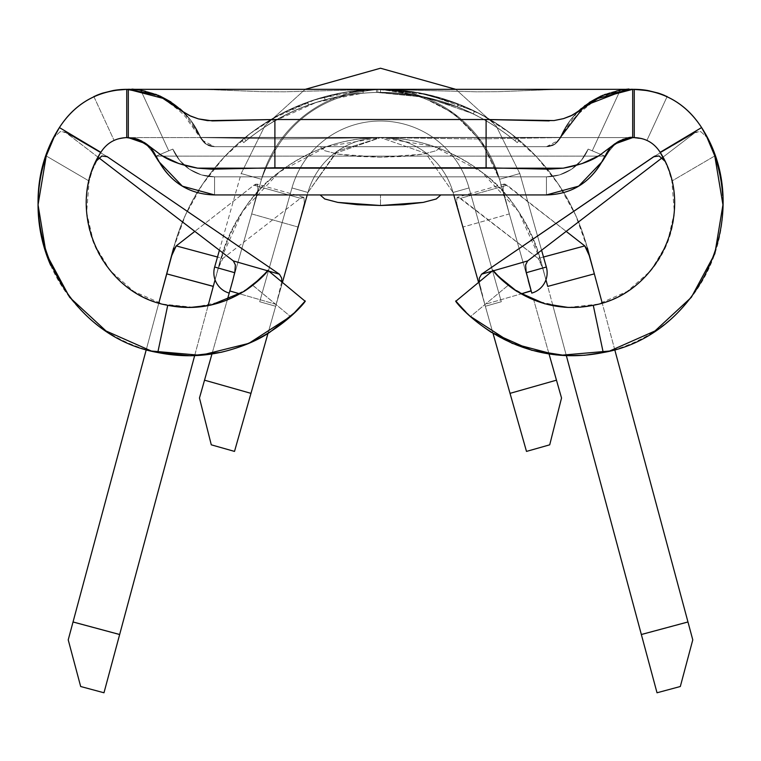 <?xml version="1.0" encoding="UTF-8"?>
<svg xmlns="http://www.w3.org/2000/svg" width="761" height="761" viewBox="0 0 761 761"><rect width="100%" height="100%" fill="white"/><g stroke="black" fill="none" stroke-linecap="round" stroke-linejoin="round"><path stroke-width="0.57" stroke-dasharray="3.81 2.85" d="M531.178 290.959L499.511 179.301L526.022 272.78L546.341 267.016A21.118 21.118 0 0 1 531.777 293.099L526.022 272.78L546.341 267.016A21.118 21.118 0 0 1 531.777 293.099L526.022 272.78L546.341 267.016A21.118 21.118 0 0 1 531.777 293.099L499.511 179.301L519.83 173.537L546.341 267.016L526.022 272.78L499.511 179.301L519.83 173.537L546.341 267.016L526.022 272.78L499.511 179.301L519.83 173.537L499.511 179.301A123.701 123.701 0 0 0 261.489 179.301L229.223 293.099A21.118 21.118 0 0 1 214.659 267.016L234.978 272.78L261.489 179.301L229.223 293.099A21.118 21.118 0 0 1 214.659 267.016L234.978 272.78L261.489 179.301L229.223 293.071A21.118 21.118 0 0 1 214.659 267.016L234.978 272.78L261.489 179.301L204.528 380.177L250.968 393.351L234.512 451.406L250.968 393.351L204.528 380.177L199.468 398.013L211.282 444.824L234.512 451.406L211.282 444.824L199.468 398.013L251.672 213.927L298.122 227.054L251.672 213.927L261.489 179.301A123.701 123.701 0 0 1 380.5 89.341L634.255 89.341L126.745 89.341L380.5 89.341L419.282 95.582L453.841 113.427L481.561 141.717L499.511 179.301A123.701 123.701 0 0 0 261.489 179.301A123.701 123.701 0 0 1 499.511 179.301A123.701 123.701 0 0 0 261.489 179.301A123.701 123.701 0 0 1 499.511 179.301C479.249 123.634 439.582 93.651 380.5 89.341C321.418 93.651 281.751 123.634 261.489 179.301A123.701 123.701 0 0 1 499.511 179.301L481.561 141.717L453.841 113.427L419.282 95.582L380.5 89.341L476.376 91.805L498.617 91.691L558.327 89.341L632.686 89.341A78.45 78.45 0 0 0 560.353 137.418L554.798 144.143L546.446 146.673L214.554 146.673L206.202 144.143L200.647 137.418L190.735 120.267L176.837 106.15L170.959 101.945L176.837 106.15L170.959 101.945L176.837 106.15L190.735 120.267L184.048 112.58M230.193 289.675L261.489 179.301L229.822 290.959L234.883 271.763L235.387 264.961L233.361 260.937M229.879 290.759L261.489 179.301A123.701 123.701 0 0 1 499.511 179.301L531.777 293.099L499.511 179.301L531.777 293.071L509.328 213.927L462.878 227.054L526.488 451.406L549.718 444.824L561.532 398.013L556.472 380.177L561.532 398.013L549.718 444.824L526.488 451.406L510.032 393.351L556.472 380.177L510.032 393.351L462.878 227.054L509.328 213.927L503.097 189.793L503.497 184.438L507.054 185.189L460.576 198.288L457.038 197.575L456.638 202.911L462.878 227.054L453.071 192.466A75.434 75.434 0 0 0 307.929 192.466L307.225 194.94M244.015 291.444A102.583 102.583 0 0 1 89.142 181.042L46.221 155.948L89.142 181.042L92.385 170.179L100.842 152.314A30.174 30.174 0 0 1 126.745 137.617L144.162 142.117L128.314 137.617C142.126 138.863 151.391 145.028 156.138 156.11L144.152 142.107L156.138 156.11A30.174 30.174 0 0 0 128.314 137.617L144.162 142.117L156.138 156.11A63.363 63.363 0 0 0 214.554 194.94L546.446 194.94L214.554 194.94A63.363 63.363 0 0 1 156.138 156.11A63.363 63.363 0 0 0 214.554 194.94L546.446 194.94L214.554 194.94A63.363 63.363 0 0 1 156.138 156.11A63.363 63.363 0 0 0 214.554 194.94L546.446 194.94A63.363 63.363 0 0 0 604.862 156.11A63.363 63.363 0 0 1 546.446 194.94A63.363 63.363 0 0 0 604.862 156.11L616.848 142.107L632.686 137.617L126.745 137.617L632.686 137.617A30.174 30.174 0 0 0 604.862 156.11A63.363 63.363 0 0 1 546.446 194.94A63.363 63.363 0 0 0 604.862 156.11L616.848 142.107L604.862 156.11C609.609 145.028 618.874 138.863 632.686 137.617L643.806 139.168L634.255 137.617L643.806 139.168L646.907 140.395L643.796 139.168L634.255 137.617L558.327 137.617L476.557 138.968L380.5 137.617A75.434 75.434 0 0 1 453.071 192.466A75.434 75.434 0 0 0 307.929 192.466L337.484 151.068L380.5 137.617L558.327 137.617L476.557 138.968L380.5 137.617L284.471 138.968L202.673 137.617L380.5 137.617L284.471 138.968L202.673 137.617L126.745 137.617L117.194 139.168L126.745 137.617L117.194 139.168L114.093 140.395L117.204 139.168L126.745 137.617A30.174 30.174 0 0 0 100.842 152.314L92.385 170.179L89.142 181.042L86.611 212.576L93.812 243.387L110.06 270.536L133.803 291.444L162.787 304.124L194.131 307.368M159.848 95.962L140.842 90.35A78.45 78.45 0 0 1 200.647 137.418A15.087 15.087 0 0 0 214.554 146.673A15.087 15.087 0 0 1 200.647 137.418A78.45 78.45 0 0 0 128.314 89.341L140.842 90.35L159.848 95.962L140.842 90.35L168.752 150.811L172.823 149.099L179.672 160.419L189.499 169.275L201.465 174.906L214.554 176.837L546.446 176.837L559.535 174.906L571.501 169.275L581.328 160.419L588.177 149.099L592.248 150.811L620.158 90.35A78.45 78.45 0 0 0 560.353 137.418L554.798 144.143L546.446 146.673A15.087 15.087 0 0 0 560.353 137.418L570.265 120.267L560.353 137.418A15.087 15.087 0 0 1 546.446 146.673L214.554 146.673L546.446 146.673A15.087 15.087 0 0 0 560.353 137.418L570.265 120.267L576.952 112.58L570.265 120.267L576.952 112.58L570.265 120.267L560.353 137.418L554.798 144.143L546.446 146.673L320.153 146.673L440.847 146.673L436.253 150.707L423.173 154.131L380.5 157.232L337.827 154.131L324.747 150.707L320.153 146.673L380.5 146.673L214.554 146.673L206.202 144.143L200.647 137.418L190.735 120.267L176.837 106.15L180.1 108.861M576.971 112.561L560.353 137.418A78.45 78.45 0 0 1 620.158 90.35A78.45 78.45 0 0 0 560.353 137.418A15.087 15.087 0 0 1 546.446 146.673L214.554 146.673L546.446 146.673A15.087 15.087 0 0 0 560.353 137.418L554.798 144.143L546.446 146.673L214.554 146.673L206.202 144.143L200.647 137.418A78.45 78.45 0 0 0 140.842 90.35L128.314 89.341L140.842 90.35L168.752 150.811L172.823 149.099L179.672 160.419L189.499 169.275L201.465 174.906L214.554 176.837L546.446 176.837L559.535 174.906L571.501 169.275L581.328 160.419L588.177 149.099L592.248 150.811L620.158 90.35L601.152 95.962L620.158 90.35L634.255 89.341A78.45 78.45 0 0 1 701.604 127.563A78.45 78.45 0 0 0 664.914 95.582L667.131 96.561L646.907 140.395L643.796 139.168L646.907 140.395L667.131 96.561L664.924 95.582L667.131 96.561L646.907 140.395L667.045 96.761M589.271 102.45L581.337 108.481L589.271 102.45M96.19 95.534L103.077 92.994L96.19 95.534L103.077 92.994L113.96 90.388L126.745 89.341L140.842 90.35L168.752 150.811L140.842 90.35L128.314 89.341L140.842 90.35A78.45 78.45 0 0 1 200.647 137.418L560.353 137.418C557.528 143.553 552.886 146.635 546.446 146.673L214.554 146.673A15.087 15.087 0 0 1 200.647 137.418A15.087 15.087 0 0 0 214.554 146.673L546.446 146.673L214.554 146.673L206.202 144.143L200.647 137.418A78.45 78.45 0 0 0 140.842 90.35L168.752 150.811L172.823 149.099L179.672 160.419L189.499 169.275L201.465 174.906L214.554 176.837L546.446 176.837L559.535 174.906L571.501 169.275L581.328 160.419L588.177 149.099L592.248 150.811L620.148 90.35L634.255 89.341L647.04 90.388L657.923 92.994L664.81 95.534L657.923 92.994L647.04 90.388L658.351 93.127A78.45 78.45 0 0 0 647.773 90.511L658.351 93.127L667.131 96.561M568.172 307.425L598.213 304.124L627.197 291.444L650.94 270.536L667.188 243.387L674.389 212.576L671.858 181.042L668.605 170.169L664.867 161.151L660.158 152.314A30.174 30.174 0 0 0 634.255 137.617L641.77 138.569M103.077 92.994L113.96 90.388L103.077 92.994L113.96 90.388L126.745 89.341A78.45 78.45 0 0 0 59.396 127.563A78.45 78.45 0 0 1 96.095 95.582L93.869 96.561L114.093 140.395L117.204 139.168L114.093 140.395L93.869 96.561L96.076 95.582L93.869 96.561L114.093 140.395L93.955 96.761M602.389 161.342L604.862 156.11C609.609 145.028 618.874 138.863 632.686 137.617L616.838 142.117L632.686 137.617L616.838 142.117L604.862 156.11A63.363 63.363 0 0 1 546.446 194.94L214.554 194.94A63.363 63.363 0 0 1 156.138 156.11L144.152 142.107L128.314 137.617C142.126 138.863 151.391 145.028 156.138 156.11L172.823 149.099L168.752 150.811L140.842 90.35L126.554 89.341L202.673 89.341L262.069 91.691L284.5 91.805L380.5 89.341A123.701 123.701 0 0 0 261.489 179.301L241.17 173.537L261.489 179.301L234.978 272.78L214.659 267.016L234.978 272.78L261.489 179.301L241.17 173.537L261.489 179.301L241.17 173.537L261.489 179.301L234.978 272.78L214.659 267.016L234.978 272.78L261.489 179.301L241.17 173.537L261.489 179.301A123.701 123.701 0 0 1 499.511 179.301L531.121 290.769M113.96 90.388L128.314 89.341L113.96 90.388L102.64 93.137A78.45 78.45 0 0 1 113.294 90.502M140.842 90.35L168.752 150.811L156.138 156.11L172.823 149.099A45.26 45.26 0 0 0 214.554 176.837L546.446 176.837L214.554 176.837L214.554 194.94L214.554 176.837A45.26 45.26 0 0 1 172.823 149.099L156.138 156.11A63.363 63.363 0 0 0 214.554 194.94A63.363 63.363 0 0 1 156.138 156.11L172.823 149.099L156.138 156.11L172.823 149.099L179.672 160.419L189.499 169.275L201.465 174.906L214.554 176.837A45.26 45.26 0 0 1 172.823 149.099L168.752 150.811L140.842 90.35L126.745 89.341L113.189 90.521M647.04 90.388L632.686 89.341A78.45 78.45 0 0 0 560.353 137.418L558.907 140.157L546.446 146.673L214.554 146.673L202.093 140.157L190.735 120.267L200.647 137.418A15.087 15.087 0 0 0 214.554 146.673C208.114 146.635 203.472 143.553 200.647 137.418L184.029 112.561L200.647 137.418L560.353 137.418A78.45 78.45 0 0 1 620.158 90.35L601.152 95.962M155.605 94.24L145.351 91.215M616.343 91.063L605.328 94.269M158.611 161.342L155.653 155.025L156.138 156.11L155.9 155.567L156.138 156.11L172.823 149.099A45.26 45.26 0 0 0 214.554 176.837L214.554 194.94A63.363 63.363 0 0 1 156.138 156.11A63.363 63.363 0 0 0 214.554 194.94L214.554 176.837L546.446 176.837A45.26 45.26 0 0 0 588.177 149.099L592.248 150.811L620.158 90.35L632.686 89.341L620.158 90.35L592.248 150.811L604.862 156.11L588.177 149.099A45.26 45.26 0 0 1 546.446 176.837L559.535 174.906L571.501 169.275L581.328 160.419L588.177 149.099L604.862 156.11A63.363 63.363 0 0 1 546.446 194.94L546.446 176.837L546.446 194.94A63.363 63.363 0 0 0 604.862 156.11L588.177 149.099A45.26 45.26 0 0 1 546.446 176.837L546.446 194.94L214.554 194.94L546.446 194.94L546.446 176.837A45.26 45.26 0 0 0 588.177 149.099L604.862 156.11A63.363 63.363 0 0 1 546.446 194.94L546.446 176.837L214.554 176.837L214.554 194.94L214.554 176.837L546.446 176.837L546.446 194.94A63.363 63.363 0 0 0 604.862 156.11L592.248 150.811L620.158 90.35L592.248 150.811L604.862 156.11L592.248 150.811L604.862 156.11L609.799 148.129L607.021 151.924L609.799 148.129L616.838 142.117L609.799 148.129L616.838 142.117L632.686 137.617L128.314 137.617L144.152 142.107L128.314 137.617L144.152 142.107L151.201 148.129L144.162 142.117L128.314 137.617M281.732 281.836L276.195 304.39L282.426 282.407L267.967 333.423L307.929 192.466A75.434 75.434 0 0 1 453.071 192.466A75.434 75.434 0 0 0 307.929 192.466A75.434 75.434 0 0 1 453.071 192.466L425.656 153.303L380.5 137.617L335.344 153.303L307.929 192.466A75.434 75.434 0 0 1 453.071 192.466L485.337 306.264L453.071 192.466L485.337 306.264L453.071 192.466L485.337 306.264L453.071 192.466L462.85 226.968L456.638 202.911L457.038 197.575L458.455 197.166L457.038 197.575M211.939 354.046L227.244 300.072L211.939 354.046M281.732 281.827L279.106 294.031L267.967 333.423L301.936 213.451L304.362 202.94L303.972 197.575L300.424 198.288L222.84 258.455L220.68 261.708L218.426 267.901L213.289 286.336L220.252 260.462A165.946 165.946 0 0 1 540.748 260.462L547.625 286.012M307.929 192.466L337.484 151.068L380.5 137.617A75.434 75.434 0 0 1 453.071 192.466L469.033 187.938A92.024 92.024 0 0 0 291.967 187.938L307.929 192.466L275.663 306.264L259.701 301.736L291.967 187.938L259.701 301.736L291.967 187.938L259.701 301.736L275.663 306.264L307.929 192.466L291.967 187.938L307.929 192.466A75.434 75.434 0 0 1 453.071 192.466A75.434 75.434 0 0 0 307.929 192.466L291.967 187.938A92.024 92.024 0 0 1 469.033 187.938A92.024 92.024 0 0 0 291.967 187.938A92.024 92.024 0 0 1 469.033 187.938L453.071 192.466L469.033 187.938L501.299 301.736L485.337 306.264L453.071 192.466L485.337 306.264L501.299 301.736L469.033 187.938L453.071 192.466L469.033 187.938L501.299 301.736L469.033 187.938A92.024 92.024 0 0 0 291.967 187.938L307.929 192.466L275.663 306.264L259.701 301.736L275.663 306.264L259.701 301.736L291.967 187.938L259.701 301.736L291.967 187.938L259.701 301.736L275.663 306.264L307.929 192.466L291.967 187.938L307.929 192.466A75.434 75.434 0 0 1 453.071 192.466A75.434 75.434 0 0 0 307.929 192.466L291.967 187.938A92.024 92.024 0 0 1 469.033 187.938A92.024 92.024 0 0 0 291.967 187.938A92.024 92.024 0 0 1 469.033 187.938L453.071 192.466L469.033 187.938L501.299 301.736L485.337 306.264L501.299 301.736L485.337 306.264L453.071 192.466L485.337 306.264L501.299 301.736L469.033 187.938L453.071 192.466L469.033 187.938L501.299 301.736L469.033 187.938A92.024 92.024 0 0 0 291.967 187.938L307.929 192.466L275.663 306.264L259.701 301.736L275.663 306.264L259.701 301.736L291.967 187.938L259.701 301.736L291.967 187.938L259.701 301.736L275.663 306.264L307.929 192.466L291.967 187.938L307.929 192.466A75.434 75.434 0 0 1 453.071 192.466A75.434 75.434 0 0 0 307.929 192.466L291.967 187.938A92.024 92.024 0 0 1 469.033 187.938A92.024 92.024 0 0 0 291.967 187.938A92.024 92.024 0 0 1 469.033 187.938L453.071 192.466L469.033 187.938L501.299 301.736L485.337 306.264L501.299 301.736L485.337 306.264L453.071 192.466L485.337 306.264L501.299 301.736L469.033 187.938L453.071 192.466L425.656 153.303L380.5 137.617L335.344 153.303L307.929 192.466L298.15 226.968L304.362 202.94L303.972 197.575L302.555 197.166L300.424 198.288L253.946 185.189L194.816 231.382L253.946 185.189L257.503 184.438L257.903 189.755L251.691 213.841L257.903 189.755L257.503 184.438L256.067 184.048L257.503 184.438M479.268 281.827L481.903 294.041L493.033 333.423L484.805 304.39L521.028 293.898L484.805 304.39L478.574 282.407L484.805 304.39L479.268 281.836M660.158 152.314A30.174 30.174 0 0 0 634.255 137.617M654.65 156.176L695.839 132.072L700.767 131.596L706.979 137.361L700.767 131.596L694.917 132.69L662.003 157.927L694.917 132.69L653.651 156.766M527.639 260.937L525.623 264.952L526.117 271.753L528.305 280.733M98.997 157.927L66.083 132.69L60.243 131.596L54.021 137.361L60.243 131.596L65.161 132.072L98.997 157.927M549.052 354.017L533.756 300.072L549.052 354.017M276.195 304.39L239.962 293.898L276.195 304.39M531.777 293.099A21.118 21.118 0 0 0 546.341 267.016L526.022 272.78L546.341 267.016L526.022 272.78L531.777 293.099A21.118 21.118 0 0 0 546.341 267.016L519.83 173.537L499.511 179.301A123.701 123.701 0 0 0 261.489 179.301L241.17 173.537L261.489 179.301L234.978 272.78L214.659 267.016A21.118 21.118 0 0 0 229.223 293.099M453.775 194.94L453.071 192.466M492.167 271.144L493.451 270.773L492.167 271.144M106.35 156.176L66.083 132.69L106.35 156.176M267.549 270.773L268.833 271.144L267.549 270.783M597.309 98.34L632.686 89.341L620.158 90.35L634.255 89.341L647.773 90.511M493.099 270.374L455.934 301.175L493.099 270.374L497.247 275.073M560.267 355.311L556.186 354.94M464.22 310.383L470.545 316.49L508.272 285.232L470.545 316.49A150.859 150.859 0 0 0 722.646 195.406M510.669 287.087L535.782 300.861L564.053 307.187M664.867 161.151L668.605 170.169L671.858 181.042L714.779 155.948L671.858 181.042A102.583 102.583 0 0 1 666.094 246.003M517.071 291.501A102.583 102.583 0 0 0 666.075 246.041M505.523 282.978L506.407 283.71M497.808 275.672L499.834 277.736M305.066 301.175L267.901 270.374L305.066 301.175L302.555 304.134M194.255 307.368L225.218 300.861L249.789 287.487M252.662 285.289L290.455 316.49L296.771 310.383M297.313 309.832L290.455 316.49L252.728 285.232M50.692 265.361A150.859 150.859 0 0 0 269.822 332.243M269.851 332.224A150.859 150.859 0 0 0 290.455 316.49M266.854 271.61L267.901 270.374M265.998 272.6L266.797 271.677M260.728 278.174L262.811 276.062M254.555 283.748L255.915 282.597M200.647 137.418A78.45 78.45 0 0 0 128.314 89.341L163.396 98.179M549.176 120.904L553.998 120.571M546.446 146.673L214.554 146.673M213.289 286.336L103.981 692.776L80.676 686.508L68.224 639.868L173.632 247.924L185.446 214.992L202.464 184.428L224.229 157.032L250.169 133.546L279.582 114.597L311.687 100.699L345.627 92.195L380.5 89.341C431.601 89.998 477.061 106.34 516.881 138.369C477.061 106.34 431.601 89.998 380.5 89.341C329.399 89.998 283.939 106.34 244.119 138.369C283.939 106.34 329.399 89.998 380.5 89.341L380.5 92.357C430.926 92.88 475.749 108.985 514.959 140.69L516.881 138.369C477.061 106.34 431.601 89.998 380.5 89.341C329.399 89.998 283.939 106.34 244.119 138.369L246.041 140.69C285.251 108.985 330.074 92.88 380.5 92.357L380.5 89.341L380.5 92.357C330.074 92.88 285.251 108.985 246.041 140.69L244.119 138.369C283.939 106.34 329.399 89.998 380.5 89.341C431.601 89.998 477.061 106.34 516.881 138.369L514.959 140.69C475.749 108.985 430.926 92.88 380.5 92.357C430.926 92.88 475.749 108.985 514.959 140.69C475.749 108.985 430.926 92.88 380.5 92.357C330.074 92.88 285.251 108.985 246.041 140.69C285.251 108.985 330.074 92.88 380.5 92.357C431.982 93.061 477.556 109.803 517.242 142.602L519.192 140.3L517.242 142.602C477.556 109.803 431.982 93.061 380.5 92.357C329.018 93.061 283.444 109.803 243.758 142.602C283.444 109.803 329.018 93.061 380.5 92.357L380.5 89.341L380.5 92.357C431.982 93.061 477.556 109.803 517.242 142.602L519.192 140.3C478.992 106.901 432.762 89.912 380.5 89.341C328.238 89.912 282.008 106.901 241.808 140.3L243.758 142.602C283.444 109.803 329.018 93.061 380.5 92.357L380.5 89.341L380.5 92.357C329.018 93.061 283.444 109.803 243.758 142.602L241.808 140.3C282.008 106.901 328.238 89.912 380.5 89.341C432.762 89.912 478.992 106.901 519.192 140.3L517.242 142.602C477.556 109.803 431.982 93.061 380.5 92.357L380.5 89.341C328.238 89.912 282.008 106.901 241.808 140.3C282.008 106.901 328.238 89.912 380.5 89.341C432.762 89.912 478.992 106.901 519.192 140.3C478.992 106.901 432.762 89.912 380.5 89.341L415.373 92.195L449.313 100.699L481.418 114.597L510.831 133.546L536.771 157.032L558.536 184.428L575.554 214.992L587.368 247.924L688.02 622.175L587.368 247.924C580.053 222.64 570.446 201.475 558.536 184.428C544.476 163.872 528.581 146.911 510.831 133.546C470.602 103.943 427.159 89.208 380.5 89.341L558.327 89.341L498.617 91.691L476.376 91.805L380.5 89.341L284.5 91.805L262.069 91.691L202.673 89.341L380.5 89.341C333.841 89.208 290.398 103.943 250.169 133.546C232.419 146.911 216.524 163.872 202.464 184.428C190.554 201.475 180.947 222.64 173.632 247.924A214.221 214.221 0 0 1 587.368 247.924A214.221 214.221 0 0 0 173.632 247.924L166.678 273.789M632.686 137.617L616.848 142.107L632.686 137.617L616.848 142.107L609.799 148.129L604.862 156.11L156.138 156.11L604.862 156.11L592.248 150.811L620.158 90.35M546.341 267.016L519.83 173.537L499.511 179.301A123.701 123.701 0 0 0 261.489 179.301L241.17 173.537L261.489 179.301A123.701 123.701 0 0 1 499.511 179.301L519.83 173.537L499.511 179.301A123.701 123.701 0 0 0 261.489 179.301C281.751 123.634 321.418 93.651 380.5 89.341C439.582 93.651 479.249 123.634 499.511 179.301L519.83 173.537L499.511 179.301L509.309 213.841L503.097 189.793L503.497 184.438L504.923 184.048L566.184 231.382L507.054 185.189L460.576 198.288L538.16 258.455L458.455 197.166M501.299 301.736L469.033 187.938L501.299 301.736L485.337 306.264L501.299 301.736M275.663 306.264L259.701 301.736L275.663 306.264M234.692 272.695L214.659 267.016L234.692 272.695M526.022 272.78L528.771 282.436M530.807 289.675L531.692 292.795M234.978 272.78L230.183 289.684M173.632 247.924L72.98 622.175L119.601 634.712L220.252 260.462L242.588 211.273L279.544 171.862L327.192 146.407L380.5 137.617L433.808 146.407L481.456 171.862L518.412 211.273L540.748 260.462L641.399 634.712L688.02 622.175L692.776 639.868L680.324 686.508L657.019 692.776L540.748 260.462C527.392 219.558 507.625 190.022 481.456 171.862C450.303 148.928 416.648 137.513 380.5 137.617C344.353 137.513 310.697 148.928 279.544 171.862C253.375 190.022 233.608 219.558 220.252 260.462A165.946 165.946 0 0 1 540.748 260.462L547.711 286.336L542.669 268.195L540.396 261.87L538.16 258.455L543.506 257.018L538.16 258.455L542.641 268.119L545.941 279.801M215.059 279.801L218.35 268.119L222.84 258.455L217.494 257.018L222.84 258.455L300.424 198.288L253.946 185.189L256.067 184.048M552.914 305.694L566.355 355.672L552.914 305.694M614.726 349.632L602.17 302.973L614.726 349.632M158.821 302.992L146.274 349.632L158.821 302.992M194.607 355.806L208.086 305.694L194.607 355.806M303.972 197.575L302.555 197.166M503.497 184.438L504.923 184.048M68.224 639.868L80.676 686.508L103.981 692.776L119.601 634.712L72.98 622.175L68.224 639.868M657.019 692.776L680.324 686.508L692.776 639.868L688.02 622.175L641.399 634.712L657.019 692.776M214.554 194.94L546.446 194.94L214.554 194.94L214.554 176.837L214.554 194.94M546.446 176.837L546.446 194.94L546.446 176.837M644.51 139.406L637.195 137.76L644.51 139.406M126.745 137.617L119.23 138.569L126.745 137.617M153.979 151.924L151.201 148.129L155.13 153.969L151.201 148.129L144.162 142.117L151.201 148.129L155.653 155.025L153.979 151.924M116.49 139.406L123.805 137.76L116.49 139.406M102.649 93.127L96.076 95.582M649.38 90.816L658.351 93.127M155.653 155.025L155.13 153.969L155.653 155.025M470.545 316.49L455.934 301.175M324.747 198.982L320.153 194.94L440.847 194.94L436.253 198.982M440.847 146.673L320.153 146.673L324.747 150.707L337.827 154.131L357.404 156.424L380.5 157.232L403.596 156.424L423.173 154.131L436.253 150.707L440.847 146.673M320.153 194.94L380.5 194.94L380.5 205.508L380.5 194.94L440.847 194.94M324.3 96.847A214.221 214.221 0 0 1 362.921 90.064A214.221 214.221 0 0 0 272.038 118.83A214.221 214.221 0 0 1 324.3 96.847A214.221 214.221 0 0 0 272.038 118.83L273.57 121.427L316.776 102.202L363.168 93.07L362.921 90.064L315.863 99.33L272.038 118.83L273.57 121.427A211.206 211.206 0 0 1 308.557 104.989L307.53 102.155L308.557 104.989A211.206 211.206 0 0 1 325.099 99.758L324.3 96.847L325.099 99.758A211.206 211.206 0 0 1 363.168 93.07L362.921 90.064A214.221 214.221 0 0 0 324.3 96.847M377.789 89.36A214.221 214.221 0 0 1 474.645 111.144A214.221 214.221 0 0 0 376.438 89.379A214.221 214.221 0 0 1 458.541 104.067A214.221 214.221 0 0 0 377.789 89.36A214.221 214.221 0 0 1 458.541 104.067A214.221 214.221 0 0 0 377.789 89.36L377.827 92.376L418.341 95.772L457.437 106.873L458.541 104.067L418.208 92.69L376.438 89.379L376.495 92.395L376.438 89.379L376.495 92.395L417.675 95.658L457.437 106.873L458.541 104.067L457.437 106.873L458.541 104.067L418.873 92.804L377.789 89.36L377.827 92.376L377.789 89.36L377.827 92.376L418.341 95.772L457.437 106.873L458.541 104.067L418.873 92.804L377.789 89.36L377.827 92.376L418.341 95.772L457.437 106.873L458.541 104.067L457.437 106.873L458.541 104.067L418.873 92.804L377.789 89.36L377.827 92.376L377.789 89.36L377.827 92.376L426.835 97.503L473.323 113.846L474.645 111.144L427.501 94.564L377.789 89.36M474.645 111.144L473.323 113.846L474.645 111.144L426.835 94.412L376.438 89.379L376.495 92.395L426.189 97.36L473.323 113.846L474.645 111.144M376.495 92.395A211.206 211.206 0 0 1 473.323 113.846A211.206 211.206 0 0 0 377.827 92.376A211.206 211.206 0 0 1 457.437 106.873A211.206 211.206 0 0 0 376.495 92.395M457.437 106.873A211.206 211.206 0 0 0 377.827 92.376A211.206 211.206 0 0 1 457.437 106.873M362.921 90.064L363.168 93.07L362.921 90.064M273.57 121.427A211.206 211.206 0 0 1 363.168 93.07A211.206 211.206 0 0 0 273.57 121.427M558.907 140.157L573.033 120.666C572.966 118.421 580.814 111.287 596.586 99.272C618.113 90.426 630.146 87.115 632.686 89.341M202.093 140.157L187.967 120.666C186.084 115.957 177.275 108.281 161.532 97.646C141.299 90.169 130.226 87.41 128.314 89.341M305.19 89.341L264.885 125.822L241.17 173.537L264.885 125.822L305.19 89.341L264.885 125.822L241.17 173.537L219.415 250.245M519.83 173.537L496.115 125.822L455.81 89.341L496.115 125.822L519.83 173.537L496.115 125.822L455.81 89.341M695.839 132.072L654.146 156.443M106.854 156.443L65.161 132.072M303.354 197.175L256.904 184.057M504.105 184.057L457.646 197.175"/><path stroke-width="1.14" d="M528.22 280.438L531.777 293.099A21.118 21.118 0 0 0 546.341 267.016L541.585 250.245L546.341 267.016L526.308 272.695L546.341 267.016M230.183 289.684L232.229 282.426L230.193 289.675M229.223 293.099A21.118 21.118 0 0 1 214.659 267.016L234.692 272.695L214.659 267.016A21.118 21.118 0 0 0 229.223 293.099M159.848 95.962L170.959 101.945L155.605 94.24M601.152 95.962L589.271 102.45L605.328 94.269M581.337 108.481L576.952 112.58L581.337 108.481M163.396 98.179L164.405 98.721C174.764 105.341 180.3 109.27 181.032 110.507L190.773 116.176L198.402 118.887L207.601 120.638L274.902 119.515L486.098 119.515L274.902 119.515L274.902 167.791L486.098 167.791L486.098 119.515L553.998 120.571L563.53 118.63L570.779 115.929L580.595 110.022C581.147 108.947 586.351 105.246 596.215 98.93L632.686 89.341L647.04 90.388L657.923 92.994L667.131 96.561L657.923 92.994L647.04 90.388L634.255 89.341L634.255 137.617L632.686 137.617L632.686 89.341L634.255 89.341C663.288 90.492 685.737 103.239 701.604 127.563L706.979 137.361L701.604 127.563C685.737 103.239 663.288 90.492 634.255 89.341L647.773 90.511A78.45 78.45 0 0 0 634.255 89.341L647.773 90.511L658.351 93.127L664.924 95.582A78.45 78.45 0 0 0 658.351 93.127L664.924 95.582L658.351 93.127M649.38 90.816L634.255 89.341L634.255 137.617C645.471 137.979 654.108 142.878 660.158 152.314L701.604 127.563C755.987 211.111 701.49 335.734 603.226 352.533L593.266 305.294C660.034 293.546 696.867 209.323 660.158 152.314L701.604 127.563C755.987 211.111 701.49 335.734 603.226 352.533L593.266 305.294C528.581 318.374 489.799 267.577 493.099 270.374L455.934 301.175C451.178 297.123 508.044 371.787 603.226 352.533L584.6 355.263L566.165 355.663L531.739 350.279L491.168 332.243C478.583 323.72 469.556 316.395 464.086 310.25L455.934 301.175L493.099 270.374L497.808 275.672M262.811 276.062L267.901 270.374L305.066 301.175L267.901 270.374C271.154 267.568 232.505 318.393 167.734 305.294C100.918 293.87 63.867 209.132 100.842 152.314L59.396 127.563L100.842 152.314C106.892 142.878 115.529 137.979 126.745 137.617L126.745 89.341C97.712 90.492 75.263 103.239 59.396 127.563L54.021 137.361L59.396 127.563C75.263 103.239 97.712 90.492 126.745 89.341L113.227 90.511L102.649 93.127L93.869 96.561L103.077 92.994M93.955 96.761L96.19 95.534M479.268 281.836L479.316 278.155L481.551 274.207L653.651 156.766L659.102 155.976L664.867 161.151L660.158 152.314C654.108 142.878 645.471 137.979 634.255 137.617L632.686 137.617L614.65 144.019L599.211 155.558C590.917 161.123 578.931 165.327 563.273 168.171L197.641 168.162C181.955 165.308 169.903 161.047 161.484 155.377L146.064 143.791L128.314 137.617L128.314 89.341L158.507 95.391L184.029 112.561L158.507 95.391L126.745 89.341L128.314 89.341L128.314 137.617L126.745 137.617L126.745 89.341L113.227 90.511L102.649 93.127L96.076 95.582A78.45 78.45 0 0 1 102.63 93.137L96.133 95.563M604.862 156.11C592.438 181.327 572.966 194.274 546.446 194.94L214.554 194.94C188.034 194.274 168.561 181.327 156.138 156.11M184.048 112.58L180.1 108.861M145.351 91.215L140.852 90.35M620.148 90.35L616.343 91.063M250.968 393.351L267.967 333.423L234.512 451.406L211.282 444.824L199.468 398.013L211.939 354.046L204.528 380.177L250.968 393.351L267.967 333.423L234.512 451.406L211.282 444.824L199.468 398.013L204.528 380.177L250.968 393.351M232.771 280.457L229.822 290.959L239.972 293.898L229.822 290.959L227.244 300.072L229.879 290.759M307.225 194.94L282.426 282.407L307.225 194.94M281.732 281.827L281.684 278.145L279.449 274.207L268.833 271.144L279.449 274.207L107.349 156.766L101.888 155.986L96.133 161.151L101.888 155.986L107.349 156.766L279.449 274.207L281.684 278.145L281.732 281.836M453.775 194.94L478.574 282.407L453.775 194.94M531.777 293.099L526.117 271.753L525.623 264.952L527.639 260.937L493.451 270.783L527.639 260.937L662.003 157.927L527.582 260.975M232.695 280.752L234.902 271.639M234.883 271.763L235.377 264.895M233.418 260.975L98.997 157.927L233.361 260.937L267.549 270.773L233.361 260.937L235.387 264.961M113.294 90.502A78.45 78.45 0 0 1 126.316 89.341M493.033 333.423L510.032 393.351L556.472 380.177L549.052 354.017L561.532 398.013L549.718 444.824L526.488 451.406L493.033 333.423M531.178 290.959L521.038 293.898L531.121 290.769M556.472 380.177L549.052 354.017L561.532 398.013L549.718 444.824L526.488 451.406L510.032 393.351L556.472 380.177M654.65 156.176L481.551 274.207L492.167 271.144L481.551 274.207L479.316 278.155L479.268 281.827M107.349 156.766L106.768 156.395M560.353 137.418L584.828 105.627L626.332 89.598M632.115 89.341L128.314 89.341L164.405 98.721L172.852 104.01L181.032 110.507L189.527 115.596L198.402 118.887L212.338 120.904L274.902 119.515L274.902 167.791L212.015 169.189L197.641 168.162L178.854 163.567L161.484 155.377L146.064 143.791L137.693 139.225L126.745 137.617C115.529 137.979 106.892 142.878 100.842 152.314L100.794 152.39M722.646 195.406A150.859 150.859 0 0 0 714.779 155.948L722.95 204.823L714.845 253.708L691.33 297.332L654.955 330.978L609.637 351.03L560.267 355.311M556.186 354.94L512.182 343.373L470.545 316.49M506.407 283.71L510.669 287.087M564.053 307.187L568.172 307.425M710.917 145.884L706.979 137.361L714.779 155.948L710.917 145.884M455.934 301.175L464.695 310.869M496.876 274.683L508.272 285.232A102.583 102.583 0 0 0 517.071 291.501L498.655 276.547L493.099 270.374M499.834 277.736L505.523 282.978M660.158 152.314C696.867 209.323 660.034 293.546 593.266 305.294L580.595 307.149L568.058 307.425L544.648 303.763L517.071 291.501M267.901 270.374L260.576 278.317L243.929 291.501L210.787 305.142L189.841 307.501L167.734 305.294L157.774 352.533C253.365 371.882 309.641 296.98 305.066 301.175L294.307 312.857L269.822 332.243C257.047 340.833 240.799 347.52 221.09 352.305L190.269 355.777L157.774 352.533L167.734 305.294C100.918 293.87 63.867 209.132 100.842 152.314M59.396 127.563C5.413 211.387 59.577 335.249 157.774 352.533C59.577 335.249 5.413 211.387 59.396 127.563M249.789 287.487L252.662 285.289M290.455 316.49L248.818 343.373L200.723 355.32M200.638 355.32L151.363 351.03L106.045 330.978L69.67 297.332L46.155 253.708L38.05 204.823L46.221 155.948A150.859 150.859 0 0 0 50.692 265.361M50.083 145.884L46.221 155.948L54.021 137.361L50.083 145.884M302.555 304.134L305.066 301.175M296.771 310.383L297.313 309.832M244.015 291.444A102.583 102.583 0 0 0 252.728 285.232L265.998 272.6M255.915 282.597L260.728 278.174M252.728 285.232L254.555 283.748M553.998 120.571L563.53 118.63L572.5 115.092L597.309 98.34M128.314 137.617L136.352 138.825C147.824 145.351 152.79 148.966 151.258 149.67L158.611 161.342L182.345 186.15L214.554 194.94L546.446 194.94L578.655 186.15L602.389 161.342L609.742 149.67C606.213 149.66 626.836 135.058 632.686 137.617L632.686 89.341L602.493 95.391L576.971 112.561M632.686 137.617L623.116 139.292L614.65 144.019L599.211 155.558L581.889 163.653L563.273 168.171L548.928 169.189L486.098 167.791L486.098 119.515L549.176 120.904M528.771 282.436L530.807 289.675M547.625 286.012L545.941 279.801M584.781 245.908L566.184 231.382L584.781 245.908L586.94 249.17L589.195 255.373L594.322 273.789L587.368 247.924L594.341 273.855L547.73 286.402L594.341 273.855L589.261 255.582L584.781 245.908L543.506 257.018L584.781 245.908M194.816 231.382L176.219 245.908L217.494 257.018L176.219 245.908L194.816 231.382M173.632 247.924L166.678 273.789L171.71 255.648L173.993 249.323L176.219 245.908L171.739 255.572L158.821 302.992L166.678 273.789M566.355 355.672L641.342 634.503L687.963 621.965L614.726 349.632L687.963 621.965L641.342 634.503L657.019 692.776L680.324 686.508L692.776 639.868L687.963 621.965L692.776 639.868L680.324 686.508L657.019 692.776L566.355 355.672M602.17 302.973L594.341 273.855L602.17 302.973M146.274 349.632L68.224 639.868L80.676 686.508L103.981 692.776L194.607 355.806L119.658 634.503L73.037 621.965L119.658 634.503L103.981 692.776L80.676 686.508L68.224 639.868L146.274 349.632M208.086 305.694L213.289 286.336L166.659 273.855L213.27 286.402L208.086 305.694M664.867 161.151L659.102 155.976L654.232 156.395M215.059 279.801L213.289 286.336M634.255 137.617L641.77 138.569M126.745 89.341L113.227 90.511L102.649 93.127M440.847 194.94L436.253 198.982L423.173 202.407L403.596 204.699L380.5 205.508L357.404 204.699L337.827 202.407L324.747 198.982L320.153 194.94M436.348 198.944L423.173 202.407L380.5 205.508L337.827 202.407L324.652 198.944M128.314 89.341L128.799 89.341M455.81 89.341L380.5 68.224L305.19 89.341L380.5 68.224L455.81 89.341L380.5 68.224L305.19 89.341M219.415 250.245L214.659 267.016"/></g></svg>

